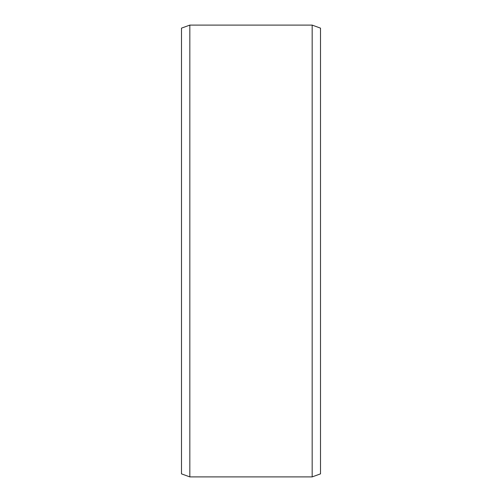 <?xml version="1.0" encoding="UTF-8"?>
<svg xmlns="http://www.w3.org/2000/svg" width="502" height="502" viewBox="0 0 502 502"><rect width="100%" height="100%" fill="white"/><g stroke="black" fill="none" stroke-linecap="round" stroke-linejoin="round"><path stroke-width="0.75" d="M181.492 28.137L181.492 473.863L189.831 476.9L189.831 25.1L181.492 28.137M312.169 476.9L320.508 473.863L320.508 28.137L312.169 25.1L312.169 476.9L189.831 476.9M312.169 25.1L189.831 25.1"/></g></svg>
